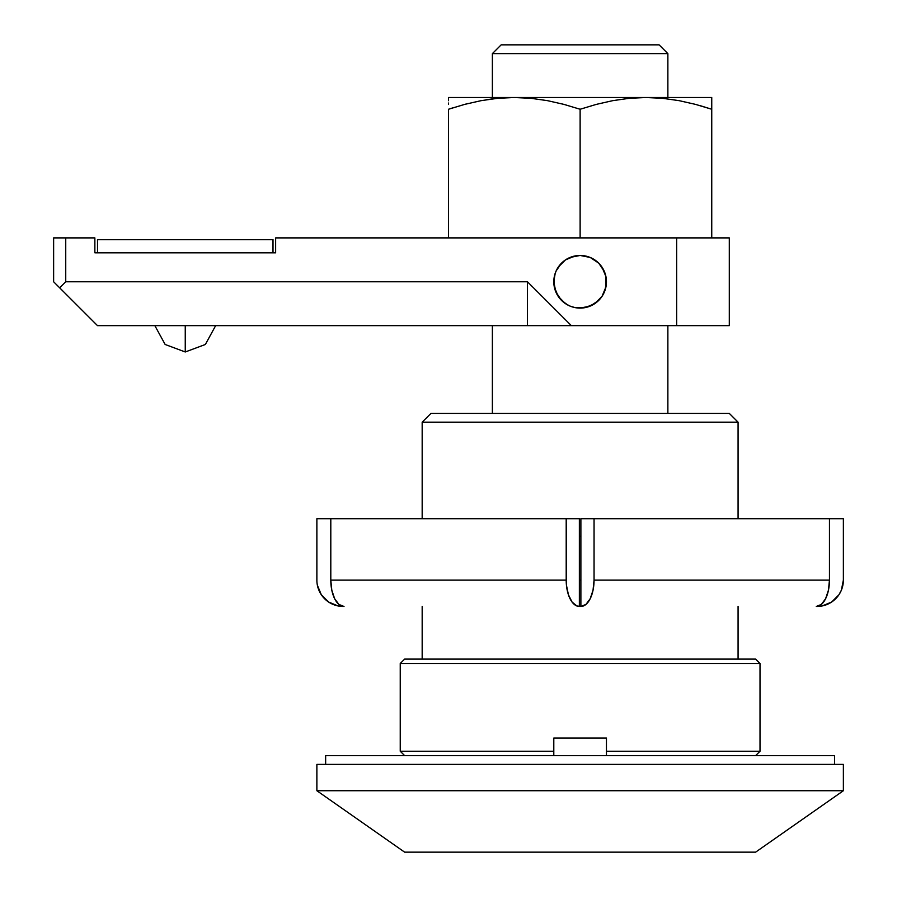 <?xml version="1.0" encoding="UTF-8"?>
<svg xmlns="http://www.w3.org/2000/svg" width="897" height="897" viewBox="0 0 897 897"><rect width="100%" height="100%" fill="white"/><g stroke="black" fill="none" stroke-linecap="round" stroke-linejoin="round"><path stroke-width="1.35" d="M738.074 422.173L729.295 413.405L430.952 413.405L422.173 422.173L738.074 422.173L422.173 422.173L422.173 518.701L422.173 422.173L430.952 413.405L729.295 413.405L738.074 422.173L738.074 518.701L738.074 422.173M606.45 755.622L606.45 738.074L553.797 738.074L553.797 755.622L553.797 738.074L606.45 738.074L606.45 755.622M843.371 790.728L843.371 764.401L316.876 764.401L316.876 790.728L843.371 790.728L316.876 790.728L404.625 852.15L755.622 852.15L843.371 790.728L755.622 852.15L404.625 852.15L316.876 790.728L316.876 764.401L843.371 764.401L843.371 790.728M738.074 659.104L738.074 606.45L738.074 659.104M422.173 606.45L422.173 659.104L422.173 606.45M667.873 53.629L659.104 44.85L501.154 44.85L492.375 53.629L667.873 53.629L492.375 53.629L492.375 97.504L492.375 53.629L501.154 44.85L659.104 44.85L667.873 53.629L667.873 97.504L667.873 53.629M667.873 413.405L667.873 325.645L667.873 413.405M492.375 98.894L486.163 99.78M492.375 325.645L492.375 413.405L492.375 325.645M589.15 306.505L580.124 308.097L574.955 307.593L580.124 308.097L590.204 306.101L598.736 300.394L602.01 296.402L605.946 286.905L605.946 276.635L604.432 271.668L598.748 263.169L590.204 257.45L580.124 255.454A26.327 26.327 0 0 1 606.45 281.77A26.327 26.327 0 0 1 580.124 308.097A26.327 26.327 0 0 1 553.797 281.77A26.327 26.327 0 0 1 580.124 255.454L574.966 255.959L565.48 259.895L558.248 267.127L555.815 271.668L554.301 276.635L554.301 286.905L558.248 296.425L565.469 303.646L570.021 306.09L574.988 307.593L585.293 307.593L594.778 303.646L601.999 296.425L604.432 291.884M555.221 273.226L553.797 281.759L555.815 291.884L561.511 300.394L567.79 305.036M565.48 259.895L574.966 255.959L580.124 255.454L570.055 257.45L565.48 259.895L561.511 263.157L556.174 270.86M605.094 273.439L605.946 276.635L602.01 267.149L598.736 263.157L590.248 257.473L595.518 260.422M604.432 271.679L604.152 271.017M53.629 281.77L97.504 325.645L729.295 325.645L729.295 237.896L676.652 237.896L676.652 325.645L571.355 325.645L527.47 281.77L65.739 281.77L65.739 237.896L94.869 237.896L94.869 252.819L275.637 252.819L275.637 237.896L676.652 237.896L275.637 237.896L275.637 252.819L94.869 252.819L94.869 237.896L53.629 237.896L53.629 281.77L53.629 237.896L65.739 237.896L65.739 281.77L527.47 281.77L527.47 325.645L97.504 325.645L59.684 287.825L65.739 281.77L59.684 287.825L53.629 281.77M571.355 325.645L527.47 325.645L527.47 281.77L571.355 325.645M555.288 290.505L554.324 286.973M565.469 303.646L564.213 302.749M574.955 307.593L570.021 306.09M590.226 306.079L592.457 305.036M594.778 303.646L596.09 302.715M604.432 291.895L604.073 292.702M605.946 276.635L606.45 281.781L604.97 290.482M585.281 255.959L589.071 257.024M676.652 237.896L676.652 325.645L729.295 325.645L729.295 237.896L676.652 237.896M760.017 663.488L755.622 659.104L404.625 659.104L400.241 663.488L760.017 663.488L400.241 663.488L400.241 751.238L404.625 755.622L400.241 751.238L553.797 751.238L400.241 751.238L400.241 663.488L404.625 659.104L755.622 659.104L760.017 663.488L760.017 751.238L606.45 751.238L760.017 751.238L760.017 663.488M755.622 755.622L760.017 751.238L755.622 755.622M834.602 764.401L834.602 755.622L325.645 755.622L325.645 764.401L325.645 755.622L834.602 755.622L834.602 764.401M580.886 536.249L579.361 536.249L580.886 536.249M835.668 598.736L831.676 602.01L838.942 594.756L841.375 590.204L843.371 580.124L843.371 518.701L843.371 580.124A26.327 26.327 0 0 1 817.055 606.45L816.292 606.45A26.327 13.163 -90 0 0 829.456 580.124L829.456 518.701L594.049 518.701L594.049 580.124L829.456 580.124L829.456 518.701L843.371 518.701L580.886 518.701L580.886 580.124L579.361 580.124L579.361 518.701L316.876 518.701L330.802 518.701L330.802 580.124L566.198 580.124L566.198 518.701L330.802 518.701L330.802 580.124A26.327 13.163 90 0 0 343.955 606.45L343.203 606.45A26.327 26.327 0 0 1 316.876 580.124L316.876 518.701L316.876 580.124M344.011 606.45L338.068 605.946L328.571 602.01L321.317 594.756L317.381 585.259M827.124 604.443L831.676 602.01L822.19 605.946L816.292 606.45L821.327 604.443L825.599 598.736L828.447 590.204L829.456 580.124L594.049 580.124A26.327 13.163 90 0 1 580.886 606.45L579.361 606.45A26.327 13.163 -90 0 1 566.198 580.124L330.802 580.124L331.8 590.204L334.648 598.736L338.92 604.443L343.955 606.45M579.361 606.45L579.361 580.124L580.886 580.124L580.886 606.45L576.793 605.946L572.051 602.01L568.418 594.756L566.456 585.259L566.198 518.701L579.361 518.701L579.361 606.45M594.049 580.124L593.04 590.204L590.192 598.736L585.92 604.443L580.886 606.45L580.886 518.701L594.049 518.701L594.049 580.124M215.65 325.645L205.357 344.482L185.253 351.972L185.253 325.645L185.253 351.972L165.149 344.482L154.856 325.645M97.504 252.819L97.504 239.656L97.504 252.819M273.002 252.819L273.002 239.656L97.504 239.656L273.002 239.656L273.002 252.819M711.747 97.504L448.5 97.504L448.5 100.699L448.5 97.504L711.747 97.504L711.747 109.255L695.534 104.377L679.186 100.666L662.659 98.311L645.941 97.504L629.189 98.311L612.651 100.677L596.303 104.388L580.124 109.255L580.124 237.896L580.124 109.255L563.91 104.377L547.551 100.666L531.035 98.311L514.317 97.504L497.566 98.311L481.027 100.677L464.68 104.388L448.5 109.255L448.5 237.896L448.5 109.255L464.68 104.388L481.027 100.677L497.566 98.311L514.317 97.504L531.035 98.311L547.551 100.666L563.91 104.377L580.124 109.255L596.303 104.388L612.651 100.677L629.189 98.311L645.941 97.504L662.659 98.311L679.186 100.666L695.567 104.388L711.747 109.255L711.747 237.896L711.747 98.311M448.5 100.699L448.5 98.3M453.187 107.741L448.747 109.176M468.156 103.491L464.713 104.377M448.5 104.4L448.5 103.032M695.567 104.388L679.22 100.677L695.534 104.377L711.747 109.255M711.5 109.176L700.12 105.644M711.747 104.377L711.747 103.032M711.747 98.3L711.747 100.677M448.5 97.504L448.5 98.311"/></g></svg>
